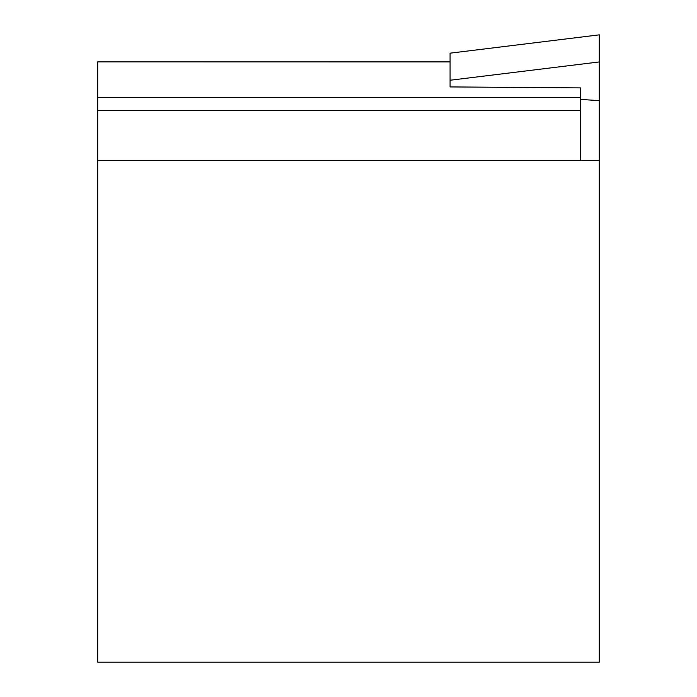 <?xml version="1.0" encoding="UTF-8"?>
<svg xmlns="http://www.w3.org/2000/svg" width="697" height="697" viewBox="0 0 697 697"><rect width="100%" height="100%" fill="white"/><g stroke="black" fill="none" stroke-linecap="round" stroke-linejoin="round"><path stroke-width="1.05" d="M97.685 160.528L97.685 662.15L599.315 662.15L599.315 160.528L97.685 160.528L97.685 61.885L450.079 61.937M97.685 110.361L580.505 110.361L580.505 97.563L97.685 97.563M580.505 110.361L580.505 160.528M450.079 80.242L599.315 61.937L599.315 34.85L450.079 53.172L450.079 86.925L580.505 87.892L580.505 97.563M599.315 61.937L599.315 160.528M580.505 99.392L599.315 100.647M97.685 61.885L450.079 61.885M450.079 53.172L599.315 34.85"/></g></svg>
